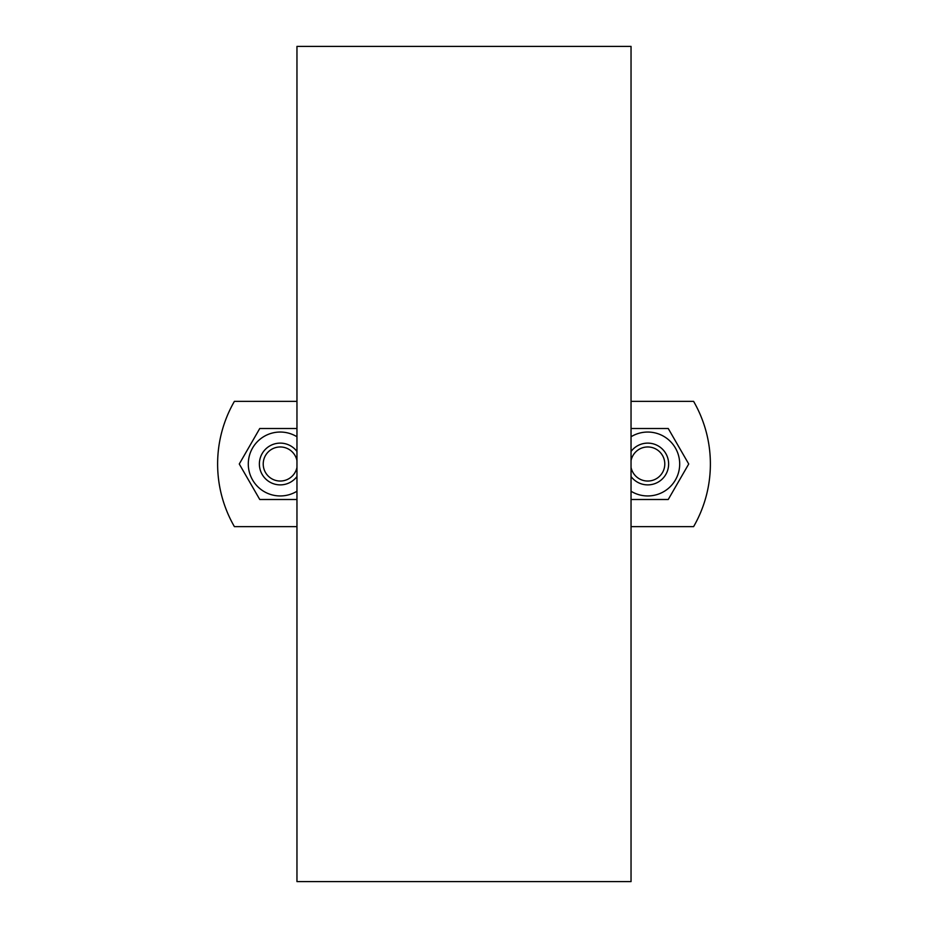 <?xml version="1.0" encoding="UTF-8"?>
<svg xmlns="http://www.w3.org/2000/svg" width="928" height="928" viewBox="0 0 928 928"><rect width="100%" height="100%" fill="white"/><g stroke="black" fill="none" stroke-linecap="round" stroke-linejoin="round"><path stroke-width="1.39" d="M296.96 46.4L296.96 881.6L631.04 881.6L631.04 46.4L296.96 46.4M631.04 491.237A31.946 31.946 0 0 0 679.69 464A31.946 31.946 0 0 0 631.04 436.763M631.04 428.504L668.241 428.504L688.727 464L668.241 499.496L631.04 499.496M296.96 436.763A31.946 31.946 0 0 0 255.966 484.752A31.946 31.946 0 0 0 296.96 491.237M296.96 499.496L259.759 499.496L239.273 464L259.759 428.504L296.96 428.504M296.96 401.36L234.401 401.36A125.28 125.28 0 0 0 234.401 526.64L296.96 526.64M631.04 526.64L693.599 526.64A125.28 125.28 0 0 0 693.599 401.36L631.04 401.36M631.04 476.528A20.88 20.88 0 0 0 661.792 479.451A20.88 20.88 0 0 0 661.792 448.549A20.88 20.88 0 0 0 631.04 451.472M631.04 460.648A17.04 17.04 0 0 1 657.221 449.836A17.04 17.04 0 0 1 657.221 478.164A17.04 17.04 0 0 1 631.04 467.352M296.96 451.472A20.88 20.88 0 0 0 269.816 445.916A20.88 20.88 0 0 0 264.631 477.85A20.88 20.88 0 0 0 296.96 476.528M296.96 467.352A17.04 17.04 0 0 1 270.315 477.839A17.04 17.04 0 0 1 271.742 449.245A17.04 17.04 0 0 1 296.96 460.648"/></g></svg>
